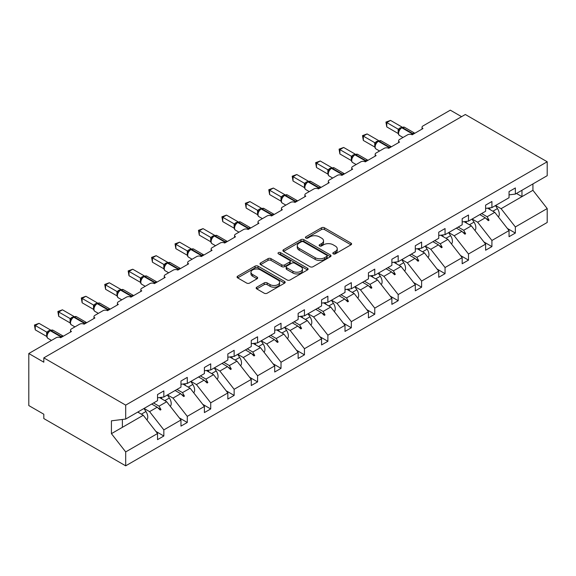 <?xml version="1.0" encoding="UTF-8"?>
<svg xmlns="http://www.w3.org/2000/svg" width="576" height="576" viewBox="0 0 576 576"><rect width="100%" height="100%" fill="white"/><g stroke="black" fill="none" stroke-linecap="round" stroke-linejoin="round"><path stroke-width="0.86" d="M333.259 253.858A1.462 0.842 0 0 0 335.318 253.858L350.986 244.807A2.088 1.202 0 0 0 351.598 243.958A2.088 1.202 0 0 0 350.986 243.108L324.446 227.786A2.088 1.202 0 0 0 321.502 227.786L305.834 236.83A1.462 0.842 0 0 0 305.402 237.427A1.462 0.842 0 0 0 305.834 238.018A1.462 0.842 0 0 0 307.894 238.018L309.924 236.851A6.674 3.852 0 0 1 319.363 236.851L321.574 238.126A6.674 3.852 0 0 1 323.525 240.854A6.674 3.852 0 0 1 321.574 243.576L319.543 244.742A1.462 0.842 0 0 0 319.118 245.34A1.462 0.842 0 0 0 319.543 245.938A1.462 0.842 0 0 0 321.61 245.938L323.64 244.764A6.674 3.852 0 0 1 333.072 244.764L335.282 246.046A6.674 3.852 0 0 1 337.241 248.767A6.674 3.852 0 0 1 335.282 251.489L333.259 252.662A1.462 0.842 0 0 0 332.827 253.26A1.462 0.842 0 0 0 333.259 253.858L333.259 252.662M256.766 287.201A2.088 1.202 0 0 0 256.162 288.058A2.088 1.202 0 0 0 256.766 288.907L264.218 293.206A2.088 1.202 0 0 0 267.163 293.206L284.566 283.162A2.088 1.202 0 0 0 285.17 282.312A2.088 1.202 0 0 0 284.566 281.455L258.019 266.134A2.088 1.202 0 0 0 255.074 266.134L237.672 276.178A2.088 1.202 0 0 0 237.06 277.027A2.088 1.202 0 0 0 237.672 277.884L246.672 283.075A2.088 1.202 0 0 0 249.617 283.075L257.062 278.777A2.088 1.202 0 0 0 257.674 277.927A2.088 1.202 0 0 0 257.062 277.07L252.605 274.5A5.58 3.218 0 0 1 250.97 272.218A5.58 3.218 0 0 1 254.412 269.244A5.58 3.218 0 0 1 260.489 269.942L277.963 280.03A5.58 3.218 0 0 1 279.598 282.312A5.58 3.218 0 0 1 276.156 285.286A5.58 3.218 0 0 1 270.079 284.587L267.163 282.902A2.088 1.202 0 0 0 264.218 282.902L256.766 287.201L256.766 288.907M509.047 194.861L515.354 194.076L547.2 175.687L547.2 161.77L465.329 114.502L43.819 357.862L43.819 362.196L28.8 353.52L56.138 337.738A3.19 1.843 180 0 1 60.646 337.738L71.46 331.495A3.19 1.843 0 0 1 70.531 330.192A3.19 1.843 0 0 1 71.46 328.889L79.574 324.209A3.19 1.843 180 0 1 84.082 324.209L94.896 317.966A3.19 1.843 0 0 1 93.96 316.663A3.19 1.843 0 0 1 94.896 315.36L103.01 310.68A3.19 1.843 180 0 1 107.51 310.68L118.332 304.438A3.19 1.843 0 0 1 117.396 303.134A3.19 1.843 0 0 1 118.332 301.831L126.439 297.151A3.19 1.843 180 0 1 130.946 297.151L141.761 290.902A3.19 1.843 0 0 1 140.832 289.606A3.19 1.843 0 0 1 141.761 288.302L149.875 283.622A3.19 1.843 180 0 1 154.382 283.622L165.197 277.373A3.19 1.843 0 0 1 164.261 276.077A3.19 1.843 0 0 1 165.197 274.774L173.311 270.094A3.19 1.843 180 0 1 177.818 270.094L188.633 263.844A3.19 1.843 0 0 1 187.697 262.548A3.19 1.843 0 0 1 188.633 261.245L196.74 256.558A3.19 1.843 180 0 1 201.247 256.558L212.062 250.315A3.19 1.843 0 0 1 211.133 249.019A3.19 1.843 0 0 1 212.062 247.716L220.176 243.029A3.19 1.843 180 0 1 224.683 243.029L235.498 236.786A3.19 1.843 0 0 1 234.569 235.483A3.19 1.843 0 0 1 235.498 234.187L243.612 229.5A3.19 1.843 180 0 1 248.119 229.5L258.934 223.258A3.19 1.843 0 0 1 257.998 221.954A3.19 1.843 0 0 1 258.934 220.658L267.048 215.971A3.19 1.843 180 0 1 271.548 215.971L282.37 209.729A3.19 1.843 0 0 1 281.434 208.426A3.19 1.843 0 0 1 282.37 207.13L290.477 202.442A3.19 1.843 180 0 1 294.984 202.442L305.798 196.2A3.19 1.843 0 0 1 304.87 194.897A3.19 1.843 0 0 1 305.798 193.594L313.913 188.914A3.19 1.843 180 0 1 318.42 188.914L329.234 182.671A3.19 1.843 0 0 1 328.298 181.368A3.19 1.843 0 0 1 329.234 180.065L337.349 175.385A3.19 1.843 180 0 1 341.856 175.385L352.67 169.142A3.19 1.843 0 0 1 351.734 167.839A3.19 1.843 0 0 1 352.67 166.536L360.778 161.856A3.19 1.843 180 0 1 365.285 161.856L376.099 155.614A3.19 1.843 0 0 1 375.17 154.31A3.19 1.843 0 0 1 376.099 153.007L384.214 148.327A3.19 1.843 180 0 1 388.721 148.327L399.535 142.078A3.19 1.843 0 0 1 398.606 140.782A3.19 1.843 0 0 1 399.535 139.478L407.65 134.798A3.19 1.843 180 0 1 412.157 134.798L422.971 128.549A3.19 1.843 0 0 1 422.035 127.253A3.19 1.843 0 0 1 422.971 125.95L450.31 110.167L461.578 116.669M547.2 161.77L125.69 405.122L43.819 357.862M310.068 266.731A2.088 1.202 0 0 0 313.02 266.731L330.422 256.687A2.088 1.202 0 0 0 331.027 255.83A2.088 1.202 0 0 0 330.422 254.981L303.876 239.659A2.088 1.202 0 0 0 300.931 239.659L283.529 249.703A2.088 1.202 0 0 0 282.917 250.553A2.088 1.202 0 0 0 283.529 251.41L310.068 266.731M279.029 254.167A1.462 0.842 0 0 1 280.505 254.376L307.462 269.935L290.095 279.965A2.088 1.202 0 0 1 287.143 279.965L260.604 264.643L260.604 262.944A2.088 1.202 0 0 0 259.992 263.794A2.088 1.202 0 0 0 260.604 264.643M260.604 262.944L268.049 258.646A2.088 1.202 0 0 1 271.001 258.646L281.765 264.859A2.088 1.202 0 0 0 284.71 264.859L289.649 262.008A2.088 1.202 0 0 0 290.261 261.151A2.088 1.202 0 0 0 289.649 260.302L278.446 253.836A1.462 0.842 0 0 1 278.014 253.238A1.462 0.842 0 0 1 278.921 252.461A1.462 0.842 0 0 1 280.505 252.641L307.49 268.222A2.088 1.202 0 0 1 308.102 269.071A2.088 1.202 0 0 1 307.49 269.921L307.49 268.222M125.69 405.122L125.69 419.047L157.536 400.658L157.536 394.546L163.843 390.902L163.843 397.015L157.536 397.8M155.866 431.395L163.843 436.003L163.843 429.883L180.972 419.998L166.702 401.746L159.458 397.562M144.05 408.442L149.573 411.631L163.843 429.883M163.843 397.015L180.972 387.13L180.972 381.017L187.279 377.374L187.279 383.486L180.972 384.271M179.302 417.866L187.279 422.467L187.279 416.354L204.401 406.469L190.13 388.217L182.894 384.034M167.486 394.913L173.009 398.102L187.279 416.354M187.279 383.486L204.401 373.601L204.401 367.488L210.715 363.845L210.715 369.958L204.401 370.742M202.738 404.338L210.715 408.938L210.715 402.826L227.837 392.94L213.566 374.681L206.323 370.505M190.922 381.384L196.445 384.574L210.715 402.826M210.715 369.958L227.837 360.072L227.837 353.959L234.144 350.316L234.144 356.429L227.837 357.214M226.174 390.809L234.144 395.41L234.144 389.297L251.273 379.411L237.002 361.152L229.759 356.976M214.358 367.855L219.874 371.045L234.144 389.297M234.144 356.429L251.273 346.543L251.273 340.423L257.58 336.787L257.58 342.9L251.273 343.685M249.602 377.28L257.58 381.881L257.58 375.768L274.709 365.882L260.438 347.623L253.195 343.447M237.787 354.326L243.31 357.509L257.58 375.768M257.58 342.9L274.709 333.014L274.709 326.894L281.016 323.251L281.016 329.371L274.709 330.156M273.038 363.744L281.016 368.352L281.016 362.239L298.138 352.354L283.867 334.094L276.631 329.918M261.223 340.798L266.746 343.98L281.016 362.239M281.016 329.371L298.138 319.478L298.138 313.366L304.452 309.722L304.452 315.842L298.138 316.627M296.474 350.215L304.452 354.823L304.452 348.71L321.574 338.825L307.303 320.566L300.06 316.382M284.659 327.269L290.182 330.451L304.452 348.71M304.452 315.842L321.574 305.95L321.574 299.837L327.881 296.194L327.881 302.306L321.574 303.098M319.903 336.686L327.881 341.294L327.881 335.182L345.01 325.296L330.739 307.037L323.496 302.854M308.088 313.733L313.61 316.922L327.881 335.182M327.881 302.306L345.01 292.421L345.01 286.308L351.317 282.665L351.317 288.778L345.01 289.57M343.339 323.158L351.317 327.766L351.317 321.653L368.438 311.76L354.168 293.508L346.932 289.325M331.524 300.204L337.046 303.394L351.317 321.653M351.317 288.778L368.438 278.892L368.438 272.779L374.753 269.136L374.753 275.249L368.438 276.034M366.775 309.629L374.753 314.237L374.753 308.124L391.874 298.231L377.604 279.979L370.361 275.796M354.96 286.675L360.482 289.865L374.753 308.124M374.753 275.249L391.874 265.363L391.874 259.25L398.182 255.607L398.182 261.72L391.874 262.505M390.204 296.1L398.182 300.708L398.182 294.588L415.31 284.702L401.04 266.45L393.797 262.267M378.396 273.146L383.911 276.336L398.182 294.588M398.182 261.72L415.31 251.834L415.31 245.722L421.618 242.078L421.618 248.191L415.31 248.976M413.64 282.571L421.618 287.179L421.618 281.059L438.746 271.174L424.476 252.922L417.233 248.738M401.825 259.618L407.347 262.807L421.618 281.059M421.618 248.191L438.746 238.306L438.746 232.193L445.054 228.55L445.054 234.662L438.746 235.447M437.076 269.042L445.054 273.65L445.054 267.53L462.175 257.645L447.905 239.393L440.669 235.21M425.261 246.089L430.783 249.278L445.054 267.53M445.054 234.662L462.175 224.777L462.175 218.664L468.49 215.021L468.49 221.134L462.175 221.918M460.512 255.514L468.49 260.114L468.49 254.002L485.611 244.116L471.341 225.857L464.098 221.681M448.697 232.56L454.212 235.75L468.49 254.002M468.49 221.134L485.611 211.248L485.611 205.135L491.918 201.492L491.918 207.605L485.611 208.39M483.941 241.985L491.918 246.586L491.918 240.473L509.047 230.587L509.047 236.7L515.354 233.057L515.354 226.944L547.2 208.555L547.2 222.48L125.69 465.833L43.819 418.565L43.819 414.23L28.8 405.562L28.8 353.52M472.126 219.031L477.648 222.221L491.918 240.473M515.354 194.076L515.354 187.963L509.047 191.599L509.047 197.719L491.918 207.605M507.377 228.456L515.354 233.057M495.562 205.502L501.084 208.685L515.354 226.944M125.69 419.047L111.42 420.826L111.42 433.656L143.266 415.274L137.743 412.085M143.266 415.274L157.536 433.526L157.536 439.639L163.843 436.003M187.279 422.467L180.972 426.11L180.972 419.998M210.715 408.938L204.401 412.582L204.401 406.469M234.144 395.41L227.837 399.053L227.837 392.94M257.58 381.881L251.273 385.524L251.273 379.411M281.016 368.352L274.709 371.995L274.709 365.882M304.452 354.823L298.138 358.466L298.138 352.354M327.881 341.294L321.574 344.938L321.574 338.825M351.317 327.766L345.01 331.409L345.01 325.296M374.753 314.237L368.438 317.88L368.438 311.76M398.182 300.708L391.874 304.351L391.874 298.231M421.618 287.179L415.31 290.822L415.31 284.702M445.054 273.65L438.746 277.286L438.746 271.174M468.49 260.114L462.175 263.758L462.175 257.645M491.918 246.586L485.611 250.229L485.611 244.116M111.42 433.656L125.69 451.915L157.536 433.526M125.69 451.915L125.69 465.833M149.573 411.631L157.212 407.218L160.236 410.062L160.985 409.63L159.062 406.152L166.702 401.746M153.54 402.97L159.062 406.152M151.697 404.028L157.212 407.218M173.009 398.102L180.648 393.689L183.665 396.533L184.421 396.101L182.491 392.623L190.13 388.217M176.976 389.434L182.491 392.623M175.126 390.499L180.648 393.689M196.445 384.574L204.084 380.16L207.101 383.004L207.85 382.572L205.927 379.094L213.566 374.681M200.405 375.905L205.927 379.094M198.562 376.97L204.084 380.16M219.874 371.045L227.52 366.631L230.537 369.475L231.286 369.043L229.363 365.566L237.002 361.152M223.841 362.376L229.363 365.566M221.998 363.442L227.52 366.631M243.31 357.509L250.949 353.102L253.966 355.946L254.722 355.514L252.792 352.037L260.438 347.623M247.277 348.847L252.792 352.037M245.426 349.913L250.949 353.102M266.746 343.98L274.385 339.574L277.402 342.418L278.15 341.986L276.228 338.508L283.867 334.094M270.706 335.318L276.228 338.508M268.862 336.384L274.385 339.574M290.182 330.451L297.821 326.045L300.838 328.889L301.586 328.457L299.664 324.979L307.303 320.566M294.142 321.79L299.664 324.979M292.298 322.855L297.821 326.045M313.61 316.922L321.25 312.516L324.274 315.36L325.022 314.928L323.1 311.45L330.739 307.037M317.578 308.261L323.1 311.45M315.734 309.326L321.25 312.516M337.046 303.394L344.686 298.98L347.702 301.831L348.458 301.392L346.529 297.922L354.168 293.508M341.006 294.732L346.529 297.922M339.163 295.798L344.686 298.98M360.482 289.865L368.122 285.451L371.138 288.302L371.887 287.863L369.965 284.386L377.604 279.979M364.442 281.203L369.965 284.386M362.599 282.269L368.122 285.451M383.911 276.336L391.55 271.922L394.574 274.766L395.323 274.334L393.401 270.857L401.04 266.45M387.878 267.674L393.401 270.857M386.035 268.74L391.55 271.922M407.347 262.807L414.986 258.394L418.003 261.238L418.759 260.806L416.83 257.328L424.476 252.922M411.314 254.146L416.83 257.328M409.464 255.204L414.986 258.394M430.783 249.278L438.422 244.865L441.439 247.709L442.188 247.277L440.266 243.799L447.905 239.393M434.743 240.61L440.266 243.799M432.9 241.675L438.422 244.865M454.212 235.75L461.858 231.336L464.875 234.18L465.624 233.748L463.702 230.27L471.341 225.857M458.179 227.081L463.702 230.27M456.336 228.146L461.858 231.336M477.648 222.221L485.287 217.807L488.304 220.651L489.06 220.219L487.138 216.742L494.777 212.328L509.047 230.587M481.615 213.552L487.138 216.742M494.777 212.328L487.534 208.152M479.772 214.618L485.287 217.807M501.084 208.685L532.93 190.303L547.2 208.555M516.442 193.442L521.964 196.632L521.964 190.26M532.93 183.924L532.93 190.303M122.386 427.327L122.386 419.458M485.935 218.412L489.06 220.219M462.499 231.948L465.624 233.748M439.07 245.477L442.188 247.277M415.634 259.006L418.759 260.806M392.198 272.534L395.323 274.334M368.762 286.063L371.887 287.863M345.334 299.592L348.458 301.392M321.898 313.121L325.022 314.928M298.462 326.65L301.586 328.457M275.033 340.178L278.15 341.986M251.597 353.707L254.722 355.514M228.161 367.236L231.286 369.043M204.725 380.772L207.85 382.572M181.296 394.301L184.421 396.101M157.86 407.83L160.985 409.63M333.842 254.059L335.282 253.224A6.674 3.852 0 0 0 337.241 250.502L337.241 248.767M323.525 240.854L323.525 242.582A6.674 3.852 0 0 1 321.574 245.311L320.126 246.146M350.964 244.829L324.446 229.522A2.088 1.202 0 0 0 321.502 229.522L306.418 238.226M330.394 256.702L303.876 241.394A2.088 1.202 0 0 0 300.931 241.394L283.558 251.424M326.736 256.428A1.462 0.842 0 0 0 327.161 255.83A1.462 0.842 0 0 0 326.736 255.24L303.437 241.79A1.462 0.842 0 0 0 301.37 241.79L299.232 243.022A6.674 3.852 0 0 0 297.281 245.743A6.674 3.852 0 0 0 299.232 248.472L315.158 257.666A6.674 3.852 0 0 0 324.598 257.666L326.736 256.428L326.736 258.163A1.462 0.842 0 0 0 327.161 257.566L327.161 255.83M297.281 245.743L297.281 247.478A6.674 3.852 0 0 0 299.232 250.207L299.232 248.472M326.736 258.163L324.598 259.402A6.674 3.852 0 0 1 315.158 259.402L299.232 250.207M260.633 264.658L268.049 260.381L268.049 258.646M290.261 261.151L290.261 262.886A2.088 1.202 0 0 1 289.649 263.743L284.71 266.594A2.088 1.202 0 0 1 281.765 266.594L271.001 260.381A2.088 1.202 0 0 0 268.049 260.381M292.932 271.303A5.58 3.218 0 0 0 299.009 272.002A5.58 3.218 0 0 0 302.45 269.028A5.58 3.218 0 0 0 300.816 266.753L294.66 263.196A2.088 1.202 0 0 0 291.715 263.196L286.776 266.047A2.088 1.202 0 0 0 286.164 266.897A2.088 1.202 0 0 0 286.776 267.754L292.932 271.303L292.932 273.038A5.58 3.218 0 0 0 299.009 273.737A5.58 3.218 0 0 0 302.45 270.763L302.45 269.028M286.164 266.897L286.164 268.632A2.088 1.202 0 0 0 286.776 269.489L286.776 267.754M292.932 273.038L286.776 269.489M279.598 282.312L279.598 284.04A5.58 3.218 0 0 1 276.156 287.021A5.58 3.218 0 0 1 270.079 286.322L267.163 284.638A2.088 1.202 0 0 0 264.218 284.638L256.795 288.922M250.97 272.218L250.97 273.953A5.58 3.218 0 0 0 252.605 276.235L252.605 274.5M257.033 278.791L252.605 276.235M284.537 283.176L258.019 267.869A2.088 1.202 0 0 0 255.074 267.869L237.701 277.898M386.77 126.907L385.942 122.09L386.77 122.566L390.521 120.398L401.99 127.022L398.232 129.19L386.77 122.566L386.77 126.907L398.167 133.488L398.167 129.146M401.602 127.627A1.066 0.612 -120 0 1 401.746 127.483L404.561 127.303A4.565 2.635 120 0 0 402.278 127.534A1.066 0.612 -120 0 0 401.746 127.483L401.299 127.742A1.066 0.612 60 0 0 401.155 127.894L398.736 130.824A2.34 1.692 18 0 0 398.16 129.175M399.485 129.996L398.232 129.19M385.942 122.09L390.521 120.398M498.362 216.922A7.085 4.09 -120 0 0 497.448 208.584L495.461 205.56M490.356 209.779L489.154 207.95M474.934 230.458A7.085 4.09 -120 0 0 474.012 222.113L472.025 219.089M466.927 223.308L465.718 221.479M451.498 243.986A7.085 4.09 -120 0 0 450.576 235.642L448.589 232.618M443.491 236.837L442.289 235.008M428.062 257.515A7.085 4.09 -120 0 0 427.14 249.17L425.16 246.146M420.055 250.373L418.853 248.537M404.633 271.044A7.085 4.09 -120 0 0 403.711 262.699L401.724 259.675M396.626 263.902L395.417 262.066M363.334 140.436L362.506 135.619L363.334 136.094L367.092 133.927L378.562 140.551L374.803 142.718L363.334 136.094L363.334 140.436L374.731 147.017L374.731 142.675M378.166 141.163A1.066 0.612 -120 0 1 378.31 141.012L381.125 140.839A4.565 2.635 120 0 0 378.842 141.062A1.066 0.612 -120 0 0 378.31 141.012L377.863 141.271A1.066 0.612 60 0 0 377.719 141.422L375.307 144.353A2.34 1.692 18 0 0 374.724 142.711M376.049 143.525L374.803 142.718M362.506 135.619L367.092 133.927M339.898 153.965L339.077 149.148L339.898 149.623L343.656 147.456L355.126 154.08L351.367 156.247L339.898 149.623L339.898 153.965L351.302 160.546L351.302 156.211M354.737 154.692A1.066 0.612 -120 0 1 354.881 154.541L357.696 154.368A4.565 2.635 120 0 0 355.414 154.591A1.066 0.612 -120 0 0 354.881 154.541L354.427 154.8A1.066 0.612 60 0 0 354.283 154.951L351.871 157.882A2.34 1.692 18 0 0 351.288 156.24M352.613 157.054L351.367 156.247M339.077 149.148L343.656 147.456M316.469 167.494L315.641 162.677L316.469 163.159L320.22 160.985L331.69 167.609L327.931 169.776L316.469 163.159L316.469 167.494L327.866 174.074L327.866 169.74M331.301 168.221A1.066 0.612 -120 0 1 331.445 168.07L334.26 167.897A4.565 2.635 120 0 0 331.978 168.12A1.066 0.612 -120 0 0 331.445 168.07L330.991 168.329A1.066 0.612 60 0 0 330.847 168.48L328.435 171.41C327.679 173.758 327.946 175.306 329.242 176.069L332.705 178.063M329.184 170.582L327.931 169.776M315.641 162.677L320.22 160.985M293.033 181.022L292.205 176.206L293.033 176.688L296.791 174.514L308.254 181.138L304.495 183.305L293.033 176.688L293.033 181.022L304.43 187.603L304.43 183.269M307.865 181.75A1.066 0.612 -120 0 1 308.009 181.598L310.824 181.426A4.565 2.635 120 0 0 308.542 181.649A1.066 0.612 -120 0 0 308.009 181.598L307.562 181.858A1.066 0.612 60 0 0 307.418 182.009L305.006 184.939C304.25 187.286 304.517 188.834 305.806 189.598L309.269 191.592M305.748 184.111L304.495 183.305M292.205 176.206L296.791 174.514M381.197 284.573A7.085 4.09 -120 0 0 380.275 276.235L378.288 273.204M373.19 277.43L371.988 275.594M269.597 194.551L268.776 189.742L269.597 190.217L273.355 188.05L284.825 194.666L281.066 196.834L269.597 190.217L269.597 194.551L281.002 201.132L281.002 196.798M284.436 195.278A1.066 0.612 -120 0 1 284.58 195.127L287.395 194.954A4.565 2.635 120 0 0 285.106 195.178A1.066 0.612 -120 0 0 284.58 195.127L284.126 195.386A1.066 0.612 60 0 0 283.982 195.538L281.57 198.468A2.34 1.692 18 0 0 280.987 196.826M282.312 197.64L281.066 196.834M268.776 189.742L273.355 188.05M357.761 298.102A7.085 4.09 -120 0 0 356.839 289.764L354.859 286.74M349.754 290.959L348.552 289.123M246.168 208.08L245.34 203.27L246.168 203.746L249.919 201.578L261.389 208.195L257.63 210.362L246.168 203.746L246.168 208.08L257.566 214.661L257.566 210.326M261 208.807A1.066 0.612 -120 0 1 261.144 208.656L263.959 208.483A4.565 2.635 120 0 0 261.677 208.706A1.066 0.612 -120 0 0 261.144 208.656L260.69 208.915A1.066 0.612 60 0 0 260.546 209.066L258.134 211.997A2.34 1.692 18 0 0 257.551 210.355M258.876 211.169L257.63 210.362M245.34 203.27L249.919 201.578M334.325 311.63A7.085 4.09 -120 0 0 333.41 303.293L331.423 300.269M326.318 304.488L325.116 302.652M222.732 221.609L221.904 216.799L222.732 217.274L226.483 215.107L237.953 221.724L234.194 223.898L222.732 217.274L222.732 221.609L234.13 228.19L234.13 223.855M237.564 222.336A1.066 0.612 -120 0 1 237.708 222.185L240.523 222.012A4.565 2.635 120 0 0 238.241 222.235A1.066 0.612 -120 0 0 237.708 222.185L237.262 222.444A1.066 0.612 60 0 0 237.118 222.595L234.698 225.533A2.34 1.692 18 0 0 234.122 223.884M235.447 224.705L234.194 223.898M221.904 216.799L226.483 215.107M310.896 325.159A7.085 4.09 -120 0 0 309.974 316.822L307.987 313.798M302.89 318.017L301.687 316.181M199.296 235.138L198.468 230.328L199.296 230.803L203.054 228.636L214.524 235.253L210.766 237.427L199.296 230.803L199.296 235.138L210.694 241.718L210.694 237.384M214.128 235.865A1.066 0.612 -120 0 1 214.272 235.714L217.087 235.541A4.565 2.635 120 0 0 214.805 235.771A1.066 0.612 -120 0 0 214.272 235.714L213.826 235.973A1.066 0.612 60 0 0 213.682 236.124L211.27 239.062C210.514 241.402 210.78 242.957 212.069 243.713L215.532 245.714M212.011 238.234L210.766 237.427M198.468 230.328L203.054 228.636M287.46 338.688A7.085 4.09 -120 0 0 286.538 330.35L284.551 327.326M279.454 331.546L278.251 329.71M175.86 248.666L175.039 243.857L175.86 244.332L179.618 242.165L191.088 248.782L187.33 250.956L175.86 244.332L175.86 248.666L187.265 255.247L187.265 250.913M190.699 249.394A1.066 0.612 -120 0 1 190.843 249.242L193.658 249.07A4.565 2.635 120 0 0 191.376 249.3A1.066 0.612 -120 0 0 190.843 249.242L190.39 249.509A1.066 0.612 60 0 0 190.246 249.653L187.834 252.59C187.078 254.93 187.344 256.486 188.64 257.242L192.103 259.243M188.575 251.762L187.33 250.956M175.039 243.857L179.618 242.165M264.024 352.217A7.085 4.09 -120 0 0 263.11 343.879L261.122 340.855M256.018 345.074L254.815 343.246M152.431 262.195L151.603 257.386L152.431 257.861L156.182 255.694L167.652 262.31L163.894 264.485L152.431 257.861L152.431 262.195L163.829 268.783L163.822 264.47A2.34 1.692 18 0 1 164.398 266.134M167.263 262.922A1.066 0.612 -120 0 1 167.407 262.771L170.222 262.598A4.565 2.635 120 0 0 167.94 262.829A1.066 0.612 -120 0 0 167.407 262.771L166.954 263.038A1.066 0.612 60 0 0 166.81 263.182L164.398 266.119C163.642 268.459 163.908 270.014 165.204 270.77L168.667 272.772M165.146 265.291L163.894 264.485M151.603 257.386L156.182 255.694M240.595 365.746A7.085 4.09 -120 0 0 239.674 357.408L237.686 354.384M232.589 358.603L231.379 356.774M128.995 275.731L128.167 270.914L128.995 271.39L132.754 269.222L144.216 275.846L140.458 278.014L128.995 271.39L128.995 275.731L140.393 282.312L140.393 277.97M143.827 276.451A1.066 0.612 -120 0 1 143.971 276.307L146.786 276.127A4.565 2.635 120 0 0 144.504 276.358A1.066 0.612 -120 0 0 143.971 276.307L143.525 276.566A1.066 0.612 60 0 0 143.381 276.718L140.969 279.648A2.34 1.692 18 0 0 140.386 277.999M141.71 278.82L140.458 278.014M128.167 270.914L132.754 269.222M217.159 379.282A7.085 4.09 -120 0 0 216.238 370.937L214.25 367.913M209.153 372.132L207.95 370.303M105.559 289.26L104.738 284.443L105.559 284.918L109.318 282.751L120.787 289.375L117.029 291.542L105.559 284.918L105.559 289.26L116.964 295.841L116.964 291.499M120.398 289.987A1.066 0.612 -120 0 1 120.542 289.836L123.358 289.663A4.565 2.635 120 0 0 121.068 289.886A1.066 0.612 -120 0 0 120.542 289.836L120.089 290.095A1.066 0.612 60 0 0 119.945 290.246L117.533 293.177A2.34 1.692 18 0 0 116.95 291.535M118.274 292.349L117.029 291.542M104.738 284.443L109.318 282.751M193.723 392.81A7.085 4.09 -120 0 0 192.802 384.466L190.822 381.442M185.717 385.661L184.514 383.832M82.13 302.789L81.302 297.972L82.13 298.447L85.882 296.28L97.351 302.904L93.593 305.071L82.13 298.447L82.13 302.789L93.528 309.37L93.528 305.035M96.962 303.516A1.066 0.612 -120 0 1 97.106 303.365L99.922 303.192A4.565 2.635 120 0 0 97.639 303.415A1.066 0.612 -120 0 0 97.106 303.365L96.653 303.624A1.066 0.612 60 0 0 96.509 303.775L94.097 306.706A2.34 1.692 18 0 0 93.521 305.064M94.846 305.878L93.593 305.071M81.302 297.972L85.882 296.28M170.294 406.339A7.085 4.09 -120 0 0 169.373 397.994L167.386 394.97M162.281 399.197L161.078 397.361M58.694 316.318L57.866 311.501L58.694 311.983L62.446 309.809L73.915 316.433L70.157 318.6L58.694 311.983L58.694 316.318L70.092 322.898L70.092 318.564M73.526 317.045A1.066 0.612 -120 0 1 73.67 316.894L76.486 316.721A4.565 2.635 120 0 0 74.203 316.944A1.066 0.612 -120 0 0 73.67 316.894L73.224 317.153A1.066 0.612 60 0 0 73.08 317.304L70.668 320.234C69.905 322.582 70.178 324.13 71.467 324.893L74.93 326.887M71.41 319.406L70.157 318.6M57.866 311.501L62.446 309.809M146.858 419.868A7.085 4.09 -120 0 0 145.937 411.523L143.95 408.499M138.852 412.726L138.24 411.797M35.258 329.846L34.43 325.03L35.258 325.512L39.017 323.338L50.486 329.962L46.728 332.129L35.258 325.512L35.258 329.846L46.656 336.427L46.656 332.093M50.09 330.574A1.066 0.612 -120 0 1 50.242 330.422L53.05 330.25A4.565 2.635 120 0 0 50.767 330.473A1.066 0.612 -120 0 0 50.242 330.422L49.788 330.682A1.066 0.612 60 0 0 49.644 330.833L47.232 333.763C46.476 336.11 46.742 337.658 48.038 338.422L51.494 340.416M47.974 332.935L46.728 332.129M34.43 325.03L39.017 323.338M335.282 253.224L335.282 251.489M319.543 245.938L319.543 244.742M321.574 245.311L321.574 243.576M305.834 238.018L305.834 236.83M321.502 229.522L321.502 227.786M324.446 229.522L324.446 227.786M350.986 244.807L350.986 243.108M283.529 251.41L283.529 249.703M300.931 241.394L300.931 239.659M303.876 241.394L303.876 239.659M330.422 256.687L330.422 254.981M315.158 259.402L315.158 257.666M324.598 259.402L324.598 257.666M271.001 260.381L271.001 258.646M281.765 266.594L281.765 264.859M284.71 266.594L284.71 264.859M289.649 263.743L289.649 262.008M280.505 254.376L280.505 252.641M264.218 284.638L264.218 282.902M267.163 284.638L267.163 282.902M270.079 286.322L270.079 284.587M257.062 278.777L257.062 277.07M237.672 277.884L237.672 276.178M255.074 267.869L255.074 266.134M258.019 267.869L258.019 266.134M284.566 283.162L284.566 281.455M413.302 134.129A1.066 0.612 -120 0 0 412.79 133.603A4.565 2.635 -60 0 1 414.821 133.258M411.48 134.496A4.565 2.635 -60 0 1 412.344 133.862L412.79 133.603L402.278 127.534L401.825 127.793A4.565 2.635 120 0 0 398.599 133.387A4.565 2.635 120 0 0 399.542 135.475L403.006 137.477M399.953 128.858L401.299 127.742A1.066 0.612 60 0 1 401.825 127.793L412.344 133.862A1.066 0.612 60 0 1 412.855 134.395M400.802 128.066A2.34 1.346 60 0 1 400.118 127.843M400.486 128.326A2.34 1.346 60 0 1 399.665 128.11M492.869 211.226L497.448 208.584M469.433 224.755L474.012 222.113M445.997 238.291L450.576 235.642M422.561 251.82L427.14 249.17M399.132 265.349L403.711 262.699M389.873 147.665A1.066 0.612 -120 0 0 389.362 147.132A4.565 2.635 -60 0 1 391.385 146.786M388.044 148.025A4.565 2.635 -60 0 1 388.908 147.391L389.362 147.132L378.842 141.062L378.396 141.322A4.565 2.635 120 0 0 375.163 146.916A4.565 2.635 120 0 0 376.106 149.004L379.57 151.006M376.524 142.394L377.863 141.271A1.066 0.612 60 0 1 378.396 141.322L388.908 147.391A1.066 0.612 60 0 1 389.419 147.924M377.366 141.602A2.34 1.346 60 0 1 376.682 141.372M377.05 141.854A2.34 1.346 60 0 1 376.229 141.638M366.437 161.194A1.066 0.612 -120 0 0 365.926 160.661A4.565 2.635 -60 0 1 367.949 160.315M364.608 161.561A4.565 2.635 -60 0 1 365.472 160.92L365.926 160.661L355.414 154.591L354.96 154.85A4.565 2.635 120 0 0 351.727 160.445A4.565 2.635 120 0 0 352.678 162.54L356.141 164.534M353.088 155.923L354.427 154.8A1.066 0.612 60 0 1 354.96 154.85L365.472 160.92A1.066 0.612 60 0 1 365.983 161.453M353.93 155.131A2.34 1.346 60 0 1 353.246 154.908M353.621 155.39A2.34 1.346 60 0 1 352.8 155.167M343.001 174.722A1.066 0.612 -120 0 0 342.49 174.19A4.565 2.635 -60 0 1 344.513 173.844M341.179 175.09A4.565 2.635 -60 0 1 342.043 174.449L342.49 174.19L331.978 168.12L331.524 168.379A4.565 2.635 120 0 0 328.298 173.974A4.565 2.635 120 0 0 329.242 176.069M329.652 169.452L330.991 168.329A1.066 0.612 60 0 1 331.524 168.379L342.043 174.449A1.066 0.612 60 0 1 342.554 174.982M330.502 168.66A2.34 1.346 60 0 1 329.818 168.437M330.185 168.919A2.34 1.346 60 0 1 329.364 168.696M328.435 171.425A2.34 1.692 18 0 0 327.859 169.769M319.572 188.251A1.066 0.612 -120 0 0 319.061 187.718A4.565 2.635 -60 0 1 321.084 187.373M317.743 188.618A4.565 2.635 -60 0 1 318.607 187.985L319.061 187.718L308.542 181.649L308.088 181.908A4.565 2.635 120 0 0 304.862 187.502A4.565 2.635 120 0 0 305.806 189.598M306.216 182.981L307.562 181.858A1.066 0.612 60 0 1 308.088 181.908L318.607 187.985A1.066 0.612 60 0 1 319.118 188.51M307.066 182.189A2.34 1.346 60 0 1 306.382 181.966M306.749 182.448A2.34 1.346 60 0 1 305.928 182.225M304.999 184.954A2.34 1.692 18 0 0 304.423 183.298M375.696 278.878L380.275 276.235M296.136 201.78A1.066 0.612 -120 0 0 295.625 201.254A4.565 2.635 -60 0 1 297.648 200.909M294.307 202.147A4.565 2.635 -60 0 1 295.171 201.514L295.625 201.254L285.106 195.178L284.659 195.437A4.565 2.635 120 0 0 281.426 201.031A4.565 2.635 120 0 0 282.377 203.126L285.833 205.121M282.787 196.51L284.126 195.386A1.066 0.612 60 0 1 284.659 195.437L295.171 201.514A1.066 0.612 60 0 1 295.682 202.039M283.63 195.718A2.34 1.346 60 0 1 282.946 195.494M283.32 195.977A2.34 1.346 60 0 1 282.499 195.754M352.26 292.406L356.839 289.764M272.7 215.309A1.066 0.612 -120 0 0 272.189 214.783A4.565 2.635 -60 0 1 274.212 214.438M270.878 215.676A4.565 2.635 -60 0 1 271.742 215.042L272.189 214.783L261.677 208.706L261.223 208.973A4.565 2.635 120 0 0 257.998 214.56A4.565 2.635 120 0 0 258.941 216.655L262.404 218.65M259.351 210.038L260.69 208.915A1.066 0.612 60 0 1 261.223 208.973L271.742 215.042A1.066 0.612 60 0 1 272.254 215.568M260.201 209.246A2.34 1.346 60 0 1 259.51 209.023M259.884 209.506A2.34 1.346 60 0 1 259.063 209.282M328.831 305.935L333.41 303.293M249.271 228.838A1.066 0.612 -120 0 0 248.753 228.312A4.565 2.635 -60 0 1 250.783 227.966M247.442 229.205A4.565 2.635 -60 0 1 248.306 228.571L248.753 228.312L238.241 222.235L237.787 222.502A4.565 2.635 120 0 0 234.562 228.096A4.565 2.635 120 0 0 235.505 230.184L238.968 232.186M235.915 223.567L237.262 222.444A1.066 0.612 60 0 1 237.787 222.502L248.306 228.571A1.066 0.612 60 0 1 248.818 229.097M236.765 222.775A2.34 1.346 60 0 1 236.081 222.552M236.448 223.034A2.34 1.346 60 0 1 235.627 222.811M305.395 319.464L309.974 316.822M225.835 242.366A1.066 0.612 -120 0 0 225.324 241.841A4.565 2.635 -60 0 1 227.347 241.495M224.006 242.734A4.565 2.635 -60 0 1 224.87 242.1L225.324 241.841L214.805 235.771L214.358 236.03A4.565 2.635 120 0 0 211.126 241.625A4.565 2.635 120 0 0 212.069 243.713M212.486 237.096L213.826 235.973A1.066 0.612 60 0 1 214.358 236.03L224.87 242.1A1.066 0.612 60 0 1 225.382 242.626M213.329 236.304A2.34 1.346 60 0 1 212.645 236.081M213.019 236.563A2.34 1.346 60 0 1 212.191 236.34M211.262 239.076A2.34 1.692 18 0 0 210.686 237.413M281.959 332.993L286.538 330.35M202.399 255.895A1.066 0.612 -120 0 0 201.888 255.37A4.565 2.635 -60 0 1 203.911 255.024M200.57 256.262A4.565 2.635 -60 0 1 201.434 255.629L201.888 255.37L191.376 249.3L190.922 249.559A4.565 2.635 120 0 0 187.69 255.154A4.565 2.635 120 0 0 188.64 257.242M189.05 250.625L190.39 249.509A1.066 0.612 60 0 1 190.922 249.559L201.434 255.629A1.066 0.612 60 0 1 201.953 256.154M189.9 249.833A2.34 1.346 60 0 1 189.209 249.61M189.583 250.092A2.34 1.346 60 0 1 188.762 249.869M187.826 252.605A2.34 1.692 18 0 0 187.25 250.942M258.523 346.522L263.11 343.879M178.963 269.424A1.066 0.612 -120 0 0 178.452 268.898A4.565 2.635 -60 0 1 180.475 268.553M177.142 269.791A4.565 2.635 -60 0 1 178.006 269.158L178.452 268.898L167.94 262.829L167.486 263.088A4.565 2.635 120 0 0 164.261 268.682A4.565 2.635 120 0 0 165.204 270.77M165.614 264.154L166.954 263.038A1.066 0.612 60 0 1 167.486 263.088L178.006 269.158A1.066 0.612 60 0 1 178.517 269.683M166.464 263.362A2.34 1.346 60 0 1 165.78 263.138M166.147 263.621A2.34 1.346 60 0 1 165.326 263.398M235.094 360.05L239.674 357.408M155.534 282.953A1.066 0.612 -120 0 0 155.023 282.427A4.565 2.635 -60 0 1 157.046 282.082M153.706 283.32A4.565 2.635 -60 0 1 154.57 282.686L155.023 282.427L144.504 276.358L144.058 276.617A4.565 2.635 120 0 0 140.825 282.211A4.565 2.635 120 0 0 141.768 284.299L145.231 286.301M142.186 277.682L143.525 276.566A1.066 0.612 60 0 1 144.058 276.617L154.57 282.686A1.066 0.612 60 0 1 155.081 283.219M143.028 276.89A2.34 1.346 60 0 1 142.344 276.667M142.711 277.15A2.34 1.346 60 0 1 141.89 276.934M211.658 373.579L216.238 370.937M132.098 296.482A1.066 0.612 -120 0 0 131.587 295.956A4.565 2.635 -60 0 1 133.61 295.61M130.27 296.849A4.565 2.635 -60 0 1 131.134 296.215L131.587 295.956L121.068 289.886L120.622 290.146A4.565 2.635 120 0 0 117.389 295.74A4.565 2.635 120 0 0 118.339 297.828L121.795 299.83M118.75 291.218L120.089 290.095A1.066 0.612 60 0 1 120.622 290.146L131.134 296.215A1.066 0.612 60 0 1 131.645 296.748M119.592 290.426A2.34 1.346 60 0 1 118.908 290.196M119.282 290.678A2.34 1.346 60 0 1 118.462 290.462M188.222 387.108L192.802 384.466M108.662 310.018A1.066 0.612 -120 0 0 108.151 309.485A4.565 2.635 -60 0 1 110.174 309.139M106.841 310.378A4.565 2.635 -60 0 1 107.705 309.744L108.151 309.485L97.639 303.415L97.186 303.674A4.565 2.635 120 0 0 93.96 309.269A4.565 2.635 120 0 0 94.903 311.364L98.366 313.358M95.314 304.747L96.653 303.624A1.066 0.612 60 0 1 97.186 303.674L107.705 309.744A1.066 0.612 60 0 1 108.216 310.277M96.163 303.955A2.34 1.346 60 0 1 95.479 303.732M95.846 304.207A2.34 1.346 60 0 1 95.026 303.991M164.794 400.644L169.373 397.994M85.234 323.546A1.066 0.612 -120 0 0 84.715 323.014A4.565 2.635 -60 0 1 86.746 322.668L76.486 316.721M83.405 323.914A4.565 2.635 -60 0 1 84.269 323.273L84.715 323.014L74.203 316.944L73.75 317.203A4.565 2.635 120 0 0 70.524 322.798A4.565 2.635 120 0 0 71.467 324.893M71.878 318.276L73.224 317.153A1.066 0.612 60 0 1 73.75 317.203L84.269 323.273A1.066 0.612 60 0 1 84.78 323.806M72.727 317.484A2.34 1.346 60 0 1 72.043 317.261M72.41 317.743A2.34 1.346 60 0 1 71.59 317.52M70.661 320.249A2.34 1.692 18 0 0 70.085 318.593M141.358 414.173L145.937 411.523M61.798 337.075A1.066 0.612 -120 0 0 61.286 336.542A4.565 2.635 -60 0 1 63.31 336.197M59.969 337.442A4.565 2.635 -60 0 1 60.833 336.809L61.286 336.542L50.767 330.473L50.321 330.732A4.565 2.635 120 0 0 47.088 336.326A4.565 2.635 120 0 0 48.038 338.422M48.449 331.805L49.788 330.682A1.066 0.612 60 0 1 50.321 330.732L60.833 336.809A1.066 0.612 60 0 1 61.344 337.334M49.291 331.013A2.34 1.346 60 0 1 48.607 330.79M48.982 331.272A2.34 1.346 60 0 1 48.161 331.049M47.225 333.778A2.34 1.692 18 0 0 46.649 332.122M422.035 129.089L422.035 127.253M398.606 142.618L398.606 140.782M375.17 156.146L375.17 154.31M351.734 169.682L351.734 167.839M328.298 183.211L328.298 181.368M304.87 196.74L304.87 194.897M281.434 210.269L281.434 208.426M257.998 223.798L257.998 221.954M234.569 237.326L234.569 235.483M211.133 250.855L211.133 249.019M187.697 264.384L187.697 262.548M164.261 277.913L164.261 276.077M140.832 291.442L140.832 289.606M117.396 304.97L117.396 303.134M93.96 318.499L93.96 316.663M70.531 332.035L70.531 330.192M404.561 127.303L414.842 133.243M398.736 130.824C397.98 133.171 398.254 134.719 399.542 135.475M381.125 140.839L391.414 146.772M375.307 144.353C374.551 146.7 374.818 148.248 376.106 149.004M357.696 154.368L367.978 160.301M351.871 157.882C351.115 160.229 351.382 161.777 352.678 162.54M334.26 167.897L344.542 173.83M310.824 181.426L321.106 187.358M287.395 194.954L297.677 200.887M281.57 198.468C280.814 200.815 281.081 202.37 282.377 203.126M263.959 208.483L274.241 214.423M258.134 211.997C257.378 214.344 257.645 215.899 258.941 216.655M240.523 222.012L250.805 227.952M234.706 225.533C233.942 227.873 234.216 229.428 235.505 230.184M217.087 235.541L227.376 241.481M193.658 249.07L203.94 255.01M170.222 262.598L180.504 268.538M146.786 276.127L157.068 282.067M140.969 279.648C140.213 281.995 140.479 283.543 141.768 284.299M123.358 289.663L133.639 295.596M117.533 293.177C116.777 295.524 117.043 297.072 118.339 297.828M99.922 303.192L110.203 309.125M94.097 306.706C93.341 309.053 93.607 310.601 94.903 311.364M53.05 330.25L63.338 336.182"/></g></svg>
